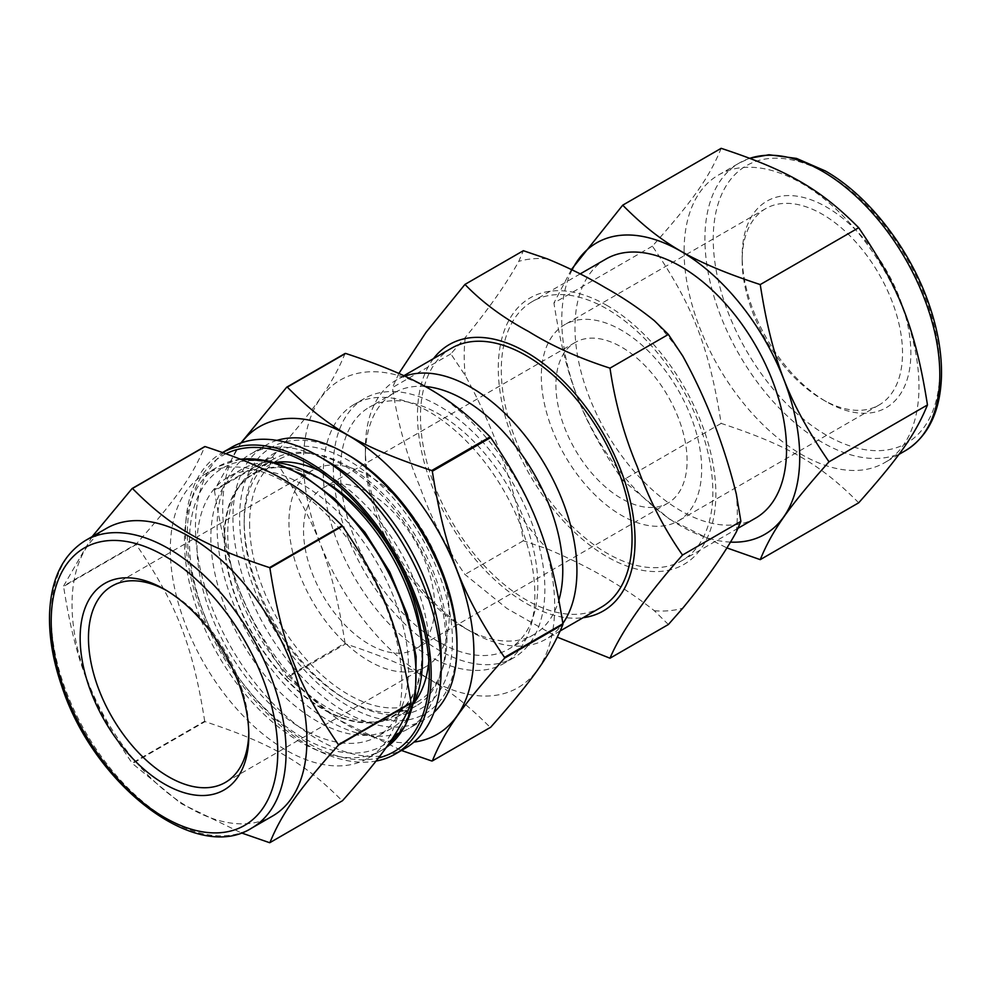 <?xml version="1.0" encoding="UTF-8"?>
<svg xmlns="http://www.w3.org/2000/svg" width="991" height="991" viewBox="0 0 991 991"><rect width="100%" height="100%" fill="white"/><g stroke="black" fill="none" stroke-linecap="round" stroke-linejoin="round"><path stroke-width="0.74" stroke-dasharray="4.96 3.72" d="M269.527 842.672L342.118 800.765C303.989 762.314 271.67 743.646 205.063 721.634L132.472 763.553L180.969 803.49L241.222 832.849M204.703 721.188C192.762 645.488 176.609 603.829 136.188 544.567L63.585 586.486C75.527 662.186 91.692 703.845 132.113 763.095L204.703 721.188A194.335 112.194 -120 0 0 205.063 721.634M92.113 536.664L63.585 586.003L136.188 544.096C176.609 498.622 192.762 475.63 204.703 446.607M221.451 453.147L222.641 452.466A173.747 100.314 -120 0 0 221.451 453.147A173.747 100.314 -120 0 0 185.466 532.687A173.747 100.314 -120 0 0 250.116 694.951A173.747 100.314 -120 0 0 376.023 761.076M226.059 453.692A171.096 98.778 -120 0 0 187.336 533.777A171.096 98.778 -120 0 0 252.854 695.756A171.096 98.778 -120 0 0 378.451 757.942M106.421 528.401A166.092 95.892 -120 0 0 72.033 604.436A166.092 95.892 -120 0 0 144.525 771.58A166.092 95.892 -120 0 0 272.513 816.076M240.875 443.014L214.477 489.938L272.835 456.244C315.411 408.354 332.468 384.087 345.066 353.49M345.066 643.171C332.468 563.433 315.411 519.47 272.835 457.024L214.477 490.706C227.088 570.457 244.145 614.42 286.709 676.865L345.066 643.171A205.112 118.424 -120 0 0 345.648 643.89L287.291 677.584L338.253 719.565L401.466 750.46M431.742 760.989L490.099 727.295C449.914 686.788 415.799 667.092 345.648 643.89M241.234 442.878A177.624 102.556 -120 0 0 222.69 508.024A177.624 102.556 -120 0 0 286.956 671.687A177.624 102.556 -120 0 0 413.978 742.086M214.477 489.938A205.112 118.424 -120 0 0 214.477 490.322A205.112 118.424 -120 0 0 214.477 490.706M286.709 676.865A205.112 118.424 -120 0 0 287.291 677.584M272.835 456.244A205.112 118.424 -120 0 0 272.835 456.628A205.112 118.424 -120 0 0 272.835 457.024M398.877 373.434L392.448 387.58C397.552 422.315 406.657 455.191 419.726 486.209C431.11 518.219 446.185 547.639 464.965 574.483L506.921 608.474L557.338 637.176M668.38 624.503L654.32 610.729C624.28 586.845 588.567 566.233 547.205 548.89L523.347 540.776L518.764 513.511C506.574 464.234 488.724 418.214 465.213 375.478L450.831 353.874L465.213 337.559C488.724 308.882 506.574 283.488 518.764 261.364L523.347 250.698M450.831 353.874L392.448 387.58M523.347 540.776L464.965 574.483M654.32 610.729A193.109 111.487 -120 0 0 682.762 608.189M736.313 531.994A193.109 111.487 -120 0 0 736.313 494.075M518.764 513.511A193.109 111.487 -120 0 0 547.205 548.89M682.762 356.042A193.109 111.487 -120 0 0 654.32 320.663M465.213 337.559A193.109 111.487 -120 0 0 465.213 375.478M547.205 258.824A193.109 111.487 -120 0 0 518.764 261.364M858.702 502.796C820.437 464.16 788.093 445.479 721.163 423.392C709.209 347.345 693.031 305.649 652.4 246.152C693.031 200.467 709.209 177.463 721.163 148.328M652.4 246.152L553.932 302.998C565.898 379.045 582.076 420.741 622.707 480.239L669.594 519.222L726.973 547.936M571.423 269.515L553.932 302.998M721.163 423.392L622.707 480.239M742.185 260.559A113.37 65.456 -120 0 0 822.357 399.41A113.37 65.456 -120 0 0 879.042 405.022A113.37 65.456 -120 0 0 879.042 274.111A113.37 65.456 -120 0 0 765.671 208.655A113.37 65.456 -120 0 0 742.185 260.559L742.185 255.752A119.267 68.862 -120 0 0 826.519 401.813A119.267 68.862 -120 0 0 910.853 353.13A119.267 68.862 -120 0 0 826.519 207.057A119.267 68.862 -120 0 0 742.185 255.752M541.321 376.518A113.37 65.456 -120 0 0 590.809 490.619A113.37 65.456 -120 0 0 678.178 520.993A113.37 65.456 -120 0 0 678.178 390.082A113.37 65.456 -120 0 0 564.808 324.627A113.37 65.456 -120 0 0 541.321 376.518M684.087 251.057A166.092 95.892 -120 0 0 756.591 418.202A166.092 95.892 -120 0 0 884.579 462.698A166.092 95.892 -120 0 0 884.579 270.915A166.092 95.892 -120 0 0 718.487 175.023A166.092 95.892 -120 0 0 684.087 251.057M572.117 269.849A168.259 97.143 -120 0 0 561.773 319.895A168.259 97.143 -120 0 0 730.59 542.114M605.959 259.035A149.591 86.366 -120 0 0 574.978 327.525A149.591 86.366 -120 0 0 640.273 478.071A149.591 86.366 -120 0 0 755.551 518.144M501.297 370.064A149.591 86.366 -120 0 0 566.592 520.609A149.591 86.366 -120 0 0 681.87 560.683A149.591 86.366 -120 0 0 681.87 387.952A149.591 86.366 -120 0 0 532.278 301.574A149.591 86.366 -120 0 0 501.297 370.064M451.462 348.237A149.591 86.366 -120 0 0 420.481 416.715A149.591 86.366 -120 0 0 485.788 567.261A149.591 86.366 -120 0 0 601.066 607.347M404.836 376.159A149.591 86.366 -120 0 0 396.35 380.049A149.591 86.366 -120 0 0 365.369 448.539A149.591 86.366 -120 0 0 471.146 631.75A149.591 86.366 -120 0 0 545.954 639.158A149.591 86.366 -120 0 0 562.863 623.426M425.04 386.478A139.582 80.593 -120 0 0 394.282 392.808A139.582 80.593 -120 0 0 365.369 456.715A139.582 80.593 -120 0 0 464.073 627.662A139.582 80.593 -120 0 0 533.864 634.574A139.582 80.593 -120 0 0 558.949 599.877M365.369 456.715L365.369 448.539M340.384 471.134A139.582 80.593 -120 0 0 401.318 611.608A139.582 80.593 -120 0 0 508.879 649.006A139.582 80.593 -120 0 0 508.879 487.832A139.582 80.593 -120 0 0 369.296 407.239A139.582 80.593 -120 0 0 340.384 471.134M333.298 467.046A149.591 86.366 -120 0 0 398.605 617.591A149.591 86.366 -120 0 0 513.883 657.677A149.591 86.366 -120 0 0 513.883 484.933A149.591 86.366 -120 0 0 364.292 398.568A149.591 86.366 -120 0 0 333.298 467.046M323.314 472.818A149.591 86.366 -120 0 0 388.608 623.364A149.591 86.366 -120 0 0 503.886 663.45A149.591 86.366 -120 0 0 503.886 490.706A149.591 86.366 -120 0 0 354.295 404.34A149.591 86.366 -120 0 0 323.314 472.818M303.481 461.372A177.624 102.556 -120 0 0 491.895 695.756A177.624 102.556 -120 0 0 491.895 444.55A177.624 102.556 -120 0 0 303.481 461.372M348.299 455.03A153.716 88.744 -120 0 0 239.599 517.785A153.716 88.744 -120 0 0 348.299 706.05A153.716 88.744 -120 0 0 456.987 643.295M276.984 440.388A158.424 91.469 -120 0 0 265.749 445.256A158.424 91.469 -120 0 0 232.935 517.785A158.424 91.469 -120 0 0 302.094 677.225A158.424 91.469 -120 0 0 424.185 719.664A158.424 91.469 -120 0 0 434.008 712.368M329.136 462.24A158.424 91.469 -120 0 0 249.93 454.398A158.424 91.469 -120 0 0 217.116 526.915A158.424 91.469 -120 0 0 286.263 686.354A158.424 91.469 -120 0 0 408.354 728.806A158.424 91.469 -120 0 0 441.168 656.277M231.436 447.387A173.747 100.314 -120 0 0 195.462 526.915A173.747 100.314 -120 0 0 271.299 701.764A173.747 100.314 -120 0 0 405.183 748.316M274.891 462.463A142.531 82.29 -120 0 0 257.251 468.52A142.531 82.29 -120 0 0 227.732 533.777A142.531 82.29 -120 0 0 289.942 677.2A142.531 82.29 -120 0 0 399.782 715.391A142.531 82.29 -120 0 0 413.854 703.139M428.83 661.009A142.531 82.29 -120 0 0 429.301 650.146A142.531 82.29 -120 0 0 328.517 475.581A142.531 82.29 -120 0 0 318.879 470.552M244.182 524.276A142.531 82.29 -120 0 0 344.967 698.828A142.531 82.29 -120 0 0 416.232 705.889A142.531 82.29 -120 0 0 416.232 541.321A142.531 82.29 -120 0 0 273.702 459.031A142.531 82.29 -120 0 0 244.182 524.276L244.182 520.424A147.238 85.015 -120 0 0 348.299 700.761A147.238 85.015 -120 0 0 452.416 640.644A147.238 85.015 -120 0 0 348.299 460.32A147.238 85.015 -120 0 0 244.182 520.424M249.596 523.558A139.582 80.593 -120 0 0 310.53 664.02A139.582 80.593 -120 0 0 418.091 701.417A139.582 80.593 -120 0 0 418.091 540.244A139.582 80.593 -120 0 0 278.508 459.651A139.582 80.593 -120 0 0 249.596 523.558M224.61 537.977A139.582 80.593 -120 0 0 285.532 678.451A139.582 80.593 -120 0 0 393.105 715.849A139.582 80.593 -120 0 0 393.105 554.675A139.582 80.593 -120 0 0 253.523 474.082A139.582 80.593 -120 0 0 224.61 537.977M323.314 480.511A140.177 80.928 -120 0 0 224.189 537.741A140.177 80.928 -120 0 0 323.314 709.42A140.177 80.928 -120 0 0 422.426 652.189M274.965 462.487A149.591 86.366 -120 0 0 241.854 469.251A149.591 86.366 -120 0 0 210.86 537.741A149.591 86.366 -120 0 0 276.167 688.287A149.591 86.366 -120 0 0 391.445 728.36A149.591 86.366 -120 0 0 413.866 703.077M196.961 545.768A149.591 86.366 -120 0 0 262.268 696.314A149.591 86.366 -120 0 0 377.546 736.387A149.591 86.366 -120 0 0 377.546 563.656A149.591 86.366 -120 0 0 227.942 477.278A149.591 86.366 -120 0 0 196.961 545.768M170.316 549.609A163.726 94.529 -120 0 0 241.779 714.387A163.726 94.529 -120 0 0 367.946 758.251A163.726 94.529 -120 0 0 367.958 569.193A163.726 94.529 -120 0 0 204.22 474.664A163.726 94.529 -120 0 0 170.316 549.609M248.791 732.906A113.37 65.456 -120 0 0 248.815 730.54A113.37 65.456 -120 0 0 168.643 591.689A113.37 65.456 -120 0 0 166.587 590.537M288.951 522.232A113.37 65.456 -120 0 0 338.439 636.321A113.37 65.456 -120 0 0 425.808 666.695A113.37 65.456 -120 0 0 425.808 535.784A113.37 65.456 -120 0 0 312.438 470.329A113.37 65.456 -120 0 0 288.951 522.232M303.531 530.643A92.758 53.551 -120 0 0 344.013 623.996A92.758 53.551 -120 0 0 415.502 648.845A92.758 53.551 -120 0 0 415.502 541.743A92.758 53.551 -120 0 0 322.744 488.179A92.758 53.551 -120 0 0 303.531 530.643M555.901 384.942A92.758 53.551 -120 0 0 596.396 478.294A92.758 53.551 -120 0 0 667.872 503.143A92.758 53.551 -120 0 0 667.872 396.028A92.758 53.551 -120 0 0 575.114 342.477A92.758 53.551 -120 0 0 555.901 384.942M607.074 305.513A153.84 88.818 -120 0 0 512.867 439.546A153.84 88.818 -120 0 0 701.281 548.333A153.84 88.818 -120 0 0 607.074 305.513M826.519 173.636A160.195 92.485 -120 0 0 728.422 313.206A160.195 92.485 -120 0 0 924.615 426.477A160.195 92.485 -120 0 0 826.519 173.636M749.89 158.287A166.092 95.892 -120 0 0 739.311 163.007A166.092 95.892 -120 0 0 704.911 239.042A166.092 95.892 -120 0 0 777.415 406.186A166.092 95.892 -120 0 0 905.402 450.682M433.513 358.593A153.84 88.818 -120 0 0 449.344 522.195A153.84 88.818 -120 0 0 583.104 617.703M302.75 476.039A160.195 92.485 -120 0 0 204.641 615.597A160.195 92.485 -120 0 0 400.847 728.868A160.195 92.485 -120 0 0 302.75 476.039M240.726 459.254A163.726 94.529 -120 0 0 218.379 466.488A163.726 94.529 -120 0 0 184.475 541.433A163.726 94.529 -120 0 0 255.938 706.211A163.726 94.529 -120 0 0 382.105 750.076A163.726 94.529 -120 0 0 386.193 747.474M85.598 540.417A166.092 95.892 -120 0 0 51.21 616.452A166.092 95.892 -120 0 0 123.702 783.596A166.092 95.892 -120 0 0 251.689 828.092M765.671 208.655L564.808 324.627M879.042 405.022L678.178 520.993M822.357 399.41L826.519 401.813M718.487 175.023L739.311 163.007L749.778 158.25M898.887 454.435L884.579 462.698M580.206 273.9L532.278 301.574M738.022 528.265L681.87 560.683M403.882 375.713L396.35 380.049M560.237 630.908L545.954 639.158M464.073 627.662L471.146 631.75M394.282 392.808L369.296 407.239M533.864 634.574L508.879 649.006M364.292 398.568L354.295 404.34M513.883 657.677L503.886 663.45M265.749 445.256L249.93 454.398M424.185 719.664L408.354 728.806M328.517 475.581L308.312 463.924M429.301 650.146L429.301 673.471M273.702 459.031L257.251 468.52M416.232 705.889L399.782 715.391M344.967 698.828L348.299 700.761M278.508 459.651L253.523 474.082M418.091 701.417L393.105 715.849M241.854 469.251L227.942 477.278M391.445 728.36L377.546 736.387M367.946 758.251L386.168 747.499M204.22 474.664L218.379 466.488L240.367 459.106M168.643 591.689L164.481 589.286M248.815 730.54L248.815 735.347M312.438 470.329L111.958 586.077M425.808 666.695L225.329 782.444M575.114 342.477L322.744 488.179M667.872 503.143L415.502 648.845"/><path stroke-width="1.49" d="M411.005 703.238C399.063 732.262 382.898 755.266 342.477 800.728L269.886 842.647C281.828 813.611 297.994 790.62 338.414 745.158L411.005 703.238A194.335 112.194 -120 0 0 411.005 702.755L338.414 744.675C297.994 685.413 281.828 643.754 269.886 568.054L342.477 526.147C382.898 585.408 399.063 627.055 411.005 702.755M241.222 832.849L269.527 842.672A194.335 112.194 -120 0 0 269.886 842.647M205.063 446.569C271.67 468.582 303.989 487.238 342.118 525.701L269.527 567.608C202.92 545.595 170.601 526.939 132.472 488.476L205.063 446.569A194.335 112.194 -120 0 0 204.703 446.607L132.113 488.513L92.113 536.664M376.023 761.076A173.747 100.314 -120 0 0 395.186 754.089A173.747 100.314 -120 0 0 395.793 554.502A173.747 100.314 -120 0 0 222.653 452.478L231.436 447.387A173.747 100.314 -120 0 1 318.309 455.984A173.747 100.314 -120 0 1 441.168 668.776A173.747 100.314 -120 0 1 405.183 748.316L395.186 754.089M378.451 757.942A171.096 98.778 -120 0 0 429.301 673.471A171.096 98.778 -120 0 0 308.312 463.924A171.096 98.778 -120 0 0 226.059 453.692M251.689 828.092L272.513 816.076A166.092 95.892 -120 0 0 272.513 624.293A166.092 95.892 -120 0 0 106.421 528.401L85.598 540.417C62.879 554.502 50.863 579.091 49.55 614.209C48.955 636.891 53.056 660.985 61.863 686.466C93.798 784.835 195.673 864.102 251.689 828.092A166.092 95.892 -120 0 0 277.146 695.001A166.092 95.892 -120 0 0 168.643 548.642A166.092 95.892 -120 0 0 85.598 540.417M562.9 624.491C550.302 655.088 533.245 679.343 490.681 727.245L432.324 760.939C444.922 730.342 461.979 706.075 504.543 658.185L562.9 624.491A205.112 118.424 -120 0 0 562.9 623.723L504.543 657.405C461.979 594.959 444.922 550.996 432.324 471.258L490.681 437.564C533.245 500.009 550.302 543.972 562.9 623.723M345.648 353.44C415.799 376.642 449.914 396.338 490.099 436.845L431.742 470.527C361.591 447.337 327.476 427.641 287.291 387.134L345.648 353.44A205.112 118.424 -120 0 0 345.066 353.49L286.709 387.184L240.875 443.014M401.466 750.46L431.742 760.989A205.112 118.424 -120 0 0 432.324 760.939M413.978 742.086A177.624 102.556 -120 0 0 437.118 529.256A177.624 102.556 -120 0 0 241.234 442.878M504.543 658.185A205.112 118.424 -120 0 0 504.543 657.405M432.324 471.258A205.112 118.424 -120 0 0 431.742 470.527M490.681 437.564A205.112 118.424 -120 0 0 490.099 436.845M557.338 637.176L609.998 658.222L668.38 624.503L682.762 608.189C706.273 579.524 724.124 554.13 736.313 531.994L740.896 521.34L736.313 494.075C724.124 444.798 706.273 398.791 682.762 356.042L668.38 334.438L654.32 320.663C639.034 308.337 622.534 297.25 604.832 287.39C587.762 277.17 568.549 267.644 547.205 258.824L523.347 250.698L464.965 284.417L426.031 332.332L398.877 373.434M609.998 658.222C621.109 631.75 646.194 596.062 682.514 555.047C663.735 528.203 648.659 498.783 637.287 466.773C624.206 435.755 615.101 402.879 609.998 368.144C579.277 358.296 552.111 346.07 528.513 331.452C503.193 317.826 482.022 302.156 464.965 284.417M740.896 521.34L682.514 555.047M668.38 334.438L609.998 368.144M858.702 227.732C899.32 287.229 915.498 328.913 927.465 404.96L828.996 461.806C788.378 402.309 772.2 360.625 760.233 284.578L858.702 227.732C820.437 189.095 788.093 170.415 721.163 148.328L622.707 205.174L571.423 269.515M760.233 284.578C693.316 262.491 660.96 243.811 622.707 205.174M927.465 404.96C915.498 434.095 899.32 457.111 858.702 502.796L760.233 559.642C772.2 530.507 788.378 507.491 828.996 461.806M726.973 547.936L760.233 559.642M730.59 542.114A168.259 97.143 -120 0 0 764.371 339.133A168.259 97.143 -120 0 0 572.117 269.849M738.022 528.265L755.551 518.144A149.591 86.366 -120 0 0 755.563 345.401A149.591 86.366 -120 0 0 605.959 259.035L580.206 273.9M560.237 630.908L601.066 607.347A149.591 86.366 -120 0 0 601.066 434.603A149.591 86.366 -120 0 0 451.462 348.237L403.882 375.713M562.863 623.426A149.591 86.366 -120 0 0 539.897 456.467A149.591 86.366 -120 0 0 404.836 376.159M558.949 599.877A139.582 80.593 -120 0 0 529.281 465.782A139.582 80.593 -120 0 0 425.04 386.478M434.008 712.368A158.424 91.469 -120 0 0 456.987 647.135L456.987 643.295A153.716 88.744 -120 0 0 348.299 455.03L344.967 453.098A158.424 91.469 -120 0 0 276.984 440.388M456.987 647.135A158.424 91.469 -120 0 0 344.967 453.098M441.168 668.776L441.168 656.277A158.424 91.469 -120 0 0 329.136 462.24L318.309 455.984M413.854 703.139A142.531 82.29 -120 0 0 428.83 661.009M318.879 470.552A142.531 82.29 -120 0 0 274.891 462.463M413.866 703.077A149.591 86.366 -120 0 0 422.426 659.882L422.426 652.189A140.177 80.928 -120 0 0 323.314 480.511L316.649 476.671A149.591 86.366 -120 0 0 274.965 462.487M422.426 659.882A149.591 86.366 -120 0 0 316.649 476.671M80.147 637.969A119.267 68.862 -120 0 0 164.481 784.042A119.267 68.862 -120 0 0 248.815 735.347A119.267 68.862 -120 0 0 164.481 589.286A119.267 68.862 -120 0 0 80.147 637.969M166.587 590.537A113.37 65.456 -120 0 0 111.958 586.077A113.37 65.456 -120 0 0 88.472 637.969A113.37 65.456 -120 0 0 137.972 752.07A113.37 65.456 -120 0 0 225.329 782.444A113.37 65.456 -120 0 0 248.791 732.906M749.778 158.25L768.991 154.757L796.529 158.424L825.305 170.935C868.661 195.5 910.221 249.175 929.137 304.633C937.944 330.114 942.045 354.208 941.45 376.89C940.137 412.008 928.121 436.597 905.402 450.682A166.092 95.892 -120 0 0 930.859 317.591A166.092 95.892 -120 0 0 822.357 171.232A166.092 95.892 -120 0 0 749.89 158.287M583.104 617.703A153.84 88.818 -120 0 0 630.97 504.134A153.84 88.818 -120 0 0 526.271 352.177A153.84 88.818 -120 0 0 433.513 358.593M386.193 747.474A163.726 94.529 -120 0 0 406.037 615.064A163.726 94.529 -120 0 0 300.248 474.59A163.726 94.529 -120 0 0 240.726 459.254M164.481 555.864A160.195 92.485 -120 0 0 66.385 695.422A160.195 92.485 -120 0 0 262.578 808.706A160.195 92.485 -120 0 0 164.481 555.864M905.402 450.682L898.887 454.435M386.168 747.499L405.294 725.846L415.502 694.666L416.158 656.55L407.338 614.519L389.797 571.968L364.973 532.353L334.908 498.931L302.007 474.416L270.159 461.162L240.367 459.106"/></g></svg>
